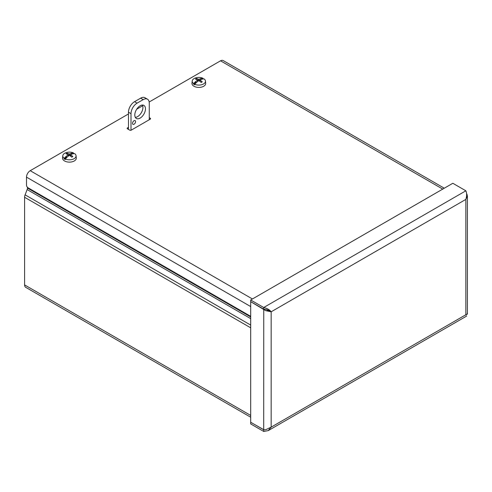 <?xml version="1.0" encoding="UTF-8"?>
<svg xmlns="http://www.w3.org/2000/svg" width="492" height="492" viewBox="0 0 492 492"><rect width="100%" height="100%" fill="white"/><g stroke="black" fill="none" stroke-linecap="round" stroke-linejoin="round"><path stroke-width="0.74" d="M27.454 187.317L27.454 188.067A3.229 1.863 -60 0 1 27.146 189.561L25.098 194.838L250.686 325.083M250.686 417.21L25.689 287.31A5.264 3.038 -60 0 1 24.6 284.905L24.6 197.274A5.264 3.038 -60 0 1 25.098 194.838M250.711 422.253L250.686 423.926L263.712 431.447L268.202 430.629L271.154 427.148L265.698 429.731L263.712 429.762L250.686 422.241L250.686 301.676L265.698 310.661L271.154 311.805L271.154 427.148L465.856 314.739C466.877 316.504 466.877 316.504 465.856 314.739L465.856 199.395L467.4 195.939L466.496 193.245M263.921 429.78L250.686 422.265M265.698 310.661L269.714 310.975C268.343 310.009 266.338 309.406 263.712 309.167L250.686 301.645L250.686 299.985L452.831 183.276L465.856 190.798C466.877 193.079 466.877 195.939 465.856 199.395L271.154 311.805C269.696 309.782 267.211 308.349 263.712 307.506L465.856 190.798M250.686 299.985L263.712 307.506L263.712 309.167M266.332 309.529L271.154 311.805M467.105 313.453C467.732 314.019 467.314 314.45 465.856 314.739M263.755 429.762L263.712 431.447M263.761 309.167L263.712 429.762M250.686 316.331L28.026 187.778A2.152 1.242 60 0 1 26.5 185.14L26.5 177.132A5.264 3.038 -60 0 1 30.221 170.687L252.433 298.976M442.745 189.106L220.533 60.811L149.187 102.004M142.705 105.749L136.696 109.212M128.467 113.966L30.221 170.687M220.533 60.811A5.264 3.038 -60 0 1 223.165 60.553L444.282 188.215M127.453 127.932A1.076 0.621 0 0 0 127.139 128.375A1.076 0.621 0 0 0 127.453 128.812L127.453 127.932L128.467 127.348M150.288 119.144A1.076 0.621 0 0 0 150.601 118.707A1.076 0.621 0 0 0 150.288 118.264L150.288 119.144L131.259 130.134A1.076 0.621 0 0 1 129.734 130.134L127.453 128.812M149.273 117.68L150.288 118.264M149.611 119.538L149.273 119.341M128.467 129.009L128.129 129.205M200.133 81.543L200.226 80.257A14.975 9.619 -117 0 1 202.243 81.807A4.127 2.38 0 0 1 201.167 82.422A14.975 7.595 57.3 0 0 199.211 80.848L198.467 80.848A14.975 7.595 -57.3 0 0 196.646 82.299A14.981 7.398 113.7 0 0 196.542 82.422A14.969 8.444 118.9 0 0 194.777 84.286L194.74 84.796A6.691 3.862 180 0 1 193.547 84.114L193.59 83.597A14.969 8.838 -58.9 0 1 195.435 81.783A14.981 9.748 -52.7 0 1 195.576 81.678L195.724 82.945L193.547 84.114M196.277 82.674L195.724 81.795M196.173 82.779L195.724 82.945M195.435 81.783L195.435 83.074M200.97 78.665L201.025 78.535A14.975 9.102 114 0 0 199.211 79.243L198.467 79.243A14.975 9.102 -114 0 0 196.505 78.492A4.127 2.38 0 0 0 195.435 79.114A14.975 8.112 54.4 0 1 197.446 79.827L197.446 80.257A14.975 9.619 117 0 0 195.576 81.678M197.446 79.827L197.538 81.543M201.025 78.535A14.981 7.398 -66.3 0 1 201.136 78.492A14.969 8.444 -61.1 0 1 202.901 78.222L202.938 78.695A6.691 3.862 180 0 1 203.43 78.935M193.59 83.597A6.636 3.831 180 0 1 192.212 81.014A6.636 3.831 180 0 1 196.099 77.761A6.636 3.831 180 0 1 202.901 78.222M200.226 79.827A14.975 8.112 -54.4 0 1 202.095 79.15A14.981 9.748 127.3 0 1 202.243 79.132A14.969 8.838 121.1 0 1 204.088 78.911A6.636 3.831 180 0 1 205.459 81.014A6.636 3.831 180 0 1 203.528 83.966A6.636 3.831 180 0 1 194.777 84.286M205.459 81.014L205.699 83.203A6.876 3.967 180 0 1 203.694 86.254A6.876 3.967 180 0 1 196.013 87.066A6.876 3.967 180 0 1 191.978 83.203L192.212 81.014M202.938 78.695L202.2 79.138M201.136 78.492L201.136 79.458M200.699 79.624L200.914 78.8L200.914 79.538M201.954 81.795L201.954 81.795A3.745 2.165 180 0 1 201.068 82.336M196.972 79.624L196.505 78.492M70.725 156.259L70.817 154.974A14.975 9.619 -117 0 1 72.828 156.517A4.127 2.38 0 0 1 71.758 157.139A14.975 7.595 57.3 0 0 69.796 155.558L69.058 155.558A14.975 7.595 -57.3 0 0 67.238 157.01A14.981 7.398 113.7 0 0 67.127 157.139A14.969 8.444 118.9 0 0 65.368 158.996L65.331 159.513A6.691 3.862 180 0 1 64.138 158.824L64.175 158.313A14.969 8.838 -58.9 0 1 66.02 156.499A14.981 9.748 -52.7 0 1 66.168 156.394L66.309 157.661L64.138 158.824M66.869 157.385L66.309 156.511M66.758 157.489L66.309 157.661M66.02 156.499L66.02 157.784M71.561 153.375L71.617 153.246A14.975 9.102 114 0 0 69.796 153.953L69.058 153.953A14.975 9.102 -114 0 0 67.096 153.209A4.127 2.38 0 0 0 66.026 153.83A14.975 8.112 54.4 0 1 68.037 154.543L68.037 154.974A14.975 9.619 117 0 0 66.168 156.394M68.037 154.543L68.13 156.259M71.617 153.246A14.981 7.398 -66.3 0 1 71.727 153.203A14.969 8.444 -61.1 0 1 73.486 152.938L73.523 153.406A6.691 3.862 180 0 1 74.021 153.652M64.175 158.313A6.636 3.831 180 0 1 62.804 155.73A6.636 3.831 180 0 1 66.691 152.477A6.636 3.831 180 0 1 73.486 152.938M70.817 154.543A14.975 8.112 -54.4 0 1 72.687 153.867A14.981 9.748 127.3 0 1 72.834 153.842A14.969 8.838 121.1 0 1 74.679 153.621A6.636 3.831 180 0 1 76.051 155.73A6.636 3.831 180 0 1 74.12 158.676A6.636 3.831 180 0 1 65.368 158.996M76.051 155.73L76.285 157.914A6.876 3.967 180 0 1 74.286 160.97A6.876 3.967 180 0 1 66.605 161.776A6.876 3.967 180 0 1 62.57 157.914L62.804 155.73M73.523 153.406L72.791 153.848M71.727 153.203L71.727 154.168M71.291 154.34L71.506 153.51L71.506 154.254M72.545 156.511L72.545 156.511A3.745 2.165 180 0 1 71.654 157.046M67.564 154.34L67.096 153.209M132.526 123.357A2.152 1.242 -60 0 1 133.467 121.192A2.152 1.242 -60 0 1 135.122 120.614A2.152 1.242 -60 0 1 135.122 123.098A2.152 1.242 -60 0 1 132.969 124.341A2.152 1.242 -60 0 1 132.526 123.357M131.001 130.239L131.001 113.689A8.61 4.975 -60 0 1 137.09 103.142L143.184 99.624A8.61 4.975 -60 0 1 147.489 99.2A8.61 4.975 -60 0 1 149.273 103.142L149.273 119.734M128.467 129.402L128.467 112.225L131.001 113.689M135.318 117.348A7.534 4.348 120 0 0 141.37 112.643A7.534 4.348 120 0 0 142.422 105.054M134.808 115.005A7.534 4.348 -60 0 1 138.098 107.422A7.534 4.348 -60 0 1 143.904 105.405A7.534 4.348 -60 0 1 143.904 114.107A7.534 4.348 -60 0 1 136.37 118.455A7.534 4.348 -60 0 1 134.808 115.005M137.09 103.142L134.556 101.678A8.61 4.975 120 0 0 128.467 112.225M134.556 101.678L140.65 98.16L143.184 99.624M147.489 99.2L144.956 97.736A8.61 4.975 120 0 0 140.65 98.16M27.454 188.067L250.686 316.946M250.686 318.619L27.146 189.561M250.686 327.801L24.6 197.274M24.6 284.905L250.686 415.433M466.637 195.072L467.105 194.383M250.686 306.565L26.5 177.132M195.914 79.249A3.745 2.165 180 0 1 196.757 78.8M198.467 79.243L198.338 80.934M199.211 79.243L199.334 80.934M66.5 153.959A3.745 2.165 180 0 1 67.349 153.51M69.058 153.953L68.929 155.65M69.796 153.953L69.925 155.65M466.047 314.708L466.176 315.157M467.4 313.896L467.4 195.939M268.202 430.635L466.631 316.073M201.978 81.764L200.964 82.349M197.606 80.011L197.753 81.377M200.066 80.011L199.924 81.377M72.57 156.474L71.555 157.065M68.197 154.728L68.345 156.087M70.657 154.728L70.51 156.087"/></g></svg>

